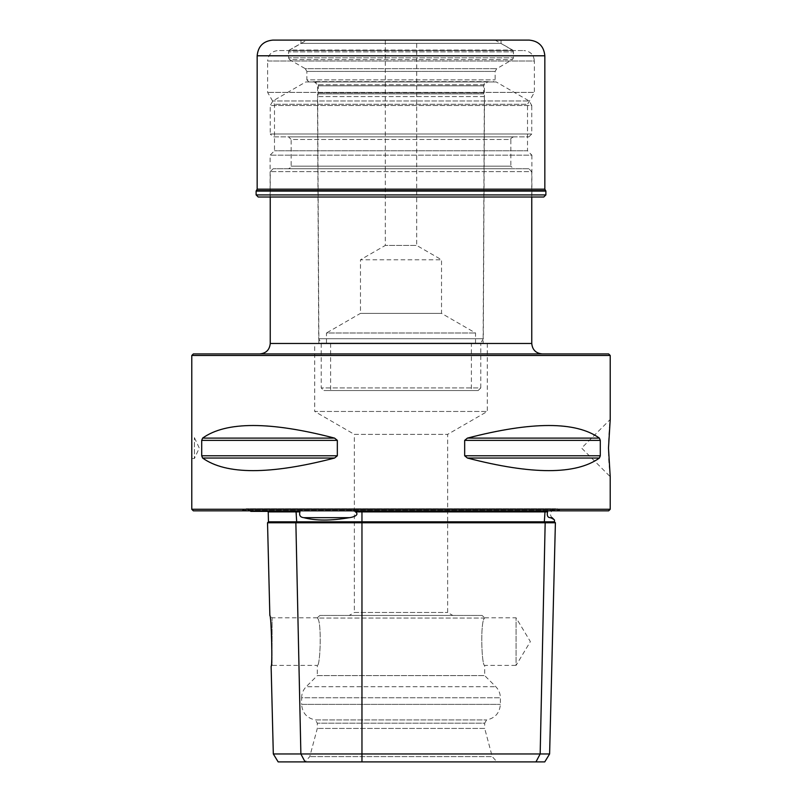 <?xml version="1.0" encoding="UTF-8"?>
<svg xmlns="http://www.w3.org/2000/svg" width="802" height="802" viewBox="0 0 802 802"><rect width="100%" height="100%" fill="white"/><g stroke="black" fill="none" stroke-linecap="round" stroke-linejoin="round"><path stroke-width="0.6" stroke-dasharray="4.01 3.01" d="M487.305 343.467L487.305 411.456L447.646 434.363L447.646 612.467L452.799 615.445L349.201 615.445L354.354 612.467L447.646 612.467L354.354 612.467L354.354 434.363L447.646 434.363L354.354 434.363L314.695 411.456L487.305 411.456L314.695 411.456L314.695 343.467L487.305 343.467L314.695 343.467M259.778 353.923L542.222 353.923L259.778 353.923M608.648 353.923L193.352 353.923M484.689 617.801L516.067 617.801L530.373 641.6L516.067 665.399L516.067 617.801L516.067 665.399L484.689 665.399L484.689 675.595L495.786 686.692C498.784 689.78 500.318 693.479 500.378 697.79L500.378 704.367C499.686 713.028 495.085 718.221 486.563 719.945L484.689 723.193L317.311 723.193L484.689 723.193L484.689 728.427L317.311 728.427L484.689 728.427L492.238 756.607L309.762 756.607L492.238 756.607L496.999 761.9L305.001 761.9L496.999 761.9M549.611 753.96L273.312 753.96M267.527 522.764L555.395 522.764M317.311 617.801L272.109 617.801L269.853 615.545C270.334 614.964 273.111 648.668 271.477 661.53L271.126 666.382L272.109 665.399L272.109 617.801L272.109 665.399L317.311 665.399L317.311 675.595L484.689 675.595L317.311 675.595L306.214 686.692L495.786 686.692L306.214 686.692C303.216 689.78 301.682 693.479 301.622 697.79L500.378 697.79L301.622 697.79L301.622 704.367L500.378 704.367L301.622 704.367C302.314 713.028 306.915 718.221 315.437 719.945L486.563 719.945L315.437 719.945L317.311 723.193L317.311 728.427L309.762 756.607L305.001 761.9M317.392 618.061L317.392 618.061C321.953 620.768 320.319 666.873 317.311 665.399C320.319 666.893 321.953 620.778 317.392 618.061C321.953 620.768 320.319 666.873 317.311 665.399C320.319 666.893 321.953 620.778 317.392 618.061L484.608 618.061C480.047 620.768 481.681 666.873 484.689 665.399C481.681 666.893 480.047 620.778 484.608 618.061C480.047 620.768 481.681 666.873 484.689 665.399C481.681 666.893 480.047 620.778 484.608 618.061L317.392 618.061M610.212 476.679L609.069 464.589C607.325 447.466 609.961 418.985 610.212 419.466L581.61 448.077L610.212 476.679M191.778 509.27L610.222 509.27M610.222 355.497L191.778 355.497M191.778 437.611L191.778 458.533L194.395 458.533L194.395 437.611L194.395 458.533L199.277 448.077L194.395 437.611L191.778 437.611M334.584 458.042C270.023 474.834 226.034 474.834 202.605 458.042L334.584 458.042L337.331 455.777L337.331 440.378L334.584 438.113C270.023 421.311 226.034 421.311 202.605 438.113L201.703 440.378L201.703 455.777L202.605 458.042M599.395 458.042C575.966 474.834 531.977 474.834 467.416 458.042L599.395 458.042L600.297 455.777L600.297 440.378L599.395 438.113C575.966 421.311 531.977 421.311 467.416 438.113L464.669 440.378L464.669 455.777L467.416 458.042M268.229 511.887L299.948 511.887C298.986 515.365 300.269 517.3 303.798 517.671C315.858 520.829 331.056 520.829 349.391 517.671C352.128 517.47 360.218 515.195 355.486 511.887L547.555 511.887C546.824 515.365 547.576 517.3 549.811 517.671C556.037 520.829 556.037 520.829 549.811 517.671L552.127 517.671C547.124 513.13 554.974 505.28 559.515 510.283L560.077 510.844L241.923 510.844L560.077 510.844M355.486 511.887L356.539 511.365L547.555 511.365L547.555 511.887M545.019 511.365L361.963 511.365L545.019 511.365L544.347 521.821L554.443 521.821M278.164 761.9L544.758 761.9M349.201 615.445L452.799 615.445M482.072 615.445L319.928 615.445L482.072 615.445L484.679 617.801M268.469 521.821L544.347 521.821L545.17 522.764L540.167 753.96L535.957 761.9M296.018 511.365L267.708 511.365L296.018 511.365L296.479 511.887L296.69 521.821L295.868 522.764L300.88 753.96L305.081 761.9M298.895 511.365L250.705 511.365L246.184 508.749L242.485 510.283L559.515 510.283L242.485 510.283L241.923 510.844M193.352 510.844L608.648 510.844M528.889 168.771L273.111 168.771L528.889 168.771L531.756 171.648L270.244 171.648L531.756 171.648L531.756 197.011M487.626 81.944L314.374 81.944L487.626 81.944L484.408 84.751L317.592 84.751L484.408 84.751L483.115 343.467L318.885 343.467L483.115 343.467M496.197 81.944L305.803 81.944L496.197 81.944L529.15 100.972L272.85 100.972L529.15 100.972L531.756 105.493L270.244 105.493L270.244 133.984L531.756 133.984L270.244 133.984L273.111 136.861L528.889 136.861L273.111 136.861M288.55 136.861L513.45 136.861L288.55 136.861L291.156 139.478L510.844 139.478L510.844 166.154L291.156 166.154L510.844 166.154L513.45 168.771L288.55 168.771L513.45 168.771M528.889 136.861L531.756 133.984L531.756 105.493L270.244 105.493L272.85 100.972L305.803 81.944M385.311 40.1L416.689 40.1L385.311 40.1L385.311 245.432L416.689 245.432L385.311 245.432L360.469 259.778L441.531 259.778L360.469 259.778L360.469 313.371L441.531 313.371L360.469 313.371L326.464 333L475.536 333L326.464 333L326.464 343.467L475.536 343.467L326.464 343.467M306.835 40.1L495.165 40.1L306.835 40.1L289.592 50.055L512.408 50.055L289.592 50.055L288.55 51.869L288.55 57.824L513.45 57.824L288.55 57.824L289.592 59.639L512.408 59.639L289.592 59.639L305.281 68.691L496.719 68.691L305.281 68.691L306.855 71.408L495.145 71.408L495.145 79.849L493.06 81.944L308.94 81.944L493.06 81.944M401 390.544L330.604 390.544L401 390.544M478.152 390.544L323.848 390.544L478.152 390.544L480.769 387.927L321.231 387.927L480.769 387.927L480.769 343.116L321.231 343.116L480.769 343.116L483.295 338.725L318.705 338.725L483.295 338.725L484.508 96.601L317.492 96.601L484.508 96.601L483.636 92.811L318.364 92.811L483.636 92.811L483.636 85.814C484.207 82.496 486.132 81.203 489.41 81.944L312.59 81.944L489.41 81.944M308.94 81.944L306.855 79.849L495.145 79.849L306.855 79.849L306.855 71.408L495.145 71.408L496.719 68.691L512.408 59.639L513.45 57.824L513.45 51.869L288.55 51.869L513.45 51.869L512.408 50.055L495.165 40.1M475.536 343.467L475.536 333L441.531 313.371L441.531 259.778L416.689 245.432L416.689 40.1M471.396 343.467L330.604 343.467L471.396 343.467L471.396 390.544M258.214 197.011L531.896 197.011L270.104 197.011L531.896 197.011L531.896 155.167L270.104 155.167L531.896 155.167L527.515 150.796L274.484 150.796L527.515 150.796L527.515 104.29L274.484 104.29L527.515 104.29L534.373 92.4L267.627 92.4L534.373 92.4L534.373 61.022L267.627 61.022C268.239 54.666 271.728 51.178 278.083 50.556L523.917 50.556L278.083 50.556M272.85 40.1L529.15 40.1M300.971 40.1L501.029 40.1L300.971 40.1L300.971 43.388L501.029 43.388L300.971 43.388L288.55 50.556L513.45 50.556L288.55 50.556M256.119 191.076L545.881 191.076M270.104 197.011L270.104 155.167L274.484 150.796L274.484 104.29L267.627 92.4L267.627 61.022L534.373 61.022C533.761 54.666 530.272 51.178 523.917 50.556M361.963 761.9L361.963 511.365M303.798 517.671L349.391 517.671M464.669 455.777L600.297 455.777M464.669 440.378L600.297 440.378M467.416 438.113L599.395 438.113M201.703 455.777L337.331 455.777M201.703 440.378L337.331 440.378M202.605 438.113L334.584 438.113M531.756 343.467L270.244 343.467M513.45 136.861C511.145 138.054 510.272 138.926 510.844 139.478L291.156 139.478L291.156 166.154C291.727 166.706 290.855 167.578 288.55 168.771M483.786 93.894L318.214 93.894L483.786 93.894M483.636 85.814L318.364 85.814L483.636 85.814M256.119 194.916L545.881 194.916M256.55 190.645L545.45 190.645M257.161 189.172L544.839 189.172M257.161 55.789L544.839 55.789M317.321 617.801L319.928 615.445M555.816 508.749L246.184 508.749L555.816 508.749M273.111 168.771L270.244 171.648L270.244 197.011M318.885 343.467L317.592 84.751L314.374 81.944M312.59 81.944L314.173 81.634C317.492 82.706 318.885 84.1 318.364 85.814L318.364 92.811L317.492 96.601L318.705 338.725L321.231 343.116L321.231 387.927L323.848 390.544M487.827 81.634L314.173 81.634L487.827 81.634M330.604 343.467L330.604 390.544M501.029 40.1L501.029 43.388L513.45 50.556"/><path stroke-width="1.2" d="M191.778 355.497L193.352 353.923L608.648 353.923L610.222 355.497L610.222 419.466L608.487 448.077L610.212 476.679L610.222 509.27L191.778 509.27L191.778 355.497L610.222 355.497M273.312 753.96L549.611 753.96L555.395 522.764L267.527 522.764L269.853 615.555C271.337 614.743 272.67 667.114 271.126 666.382L273.312 753.96L278.164 761.9L305.081 761.9L300.88 753.96L295.868 522.764L296.69 521.821L268.469 521.821L267.527 522.764M467.416 458.042C531.977 474.834 575.966 474.834 599.395 458.042L467.416 458.042L464.669 455.777L464.669 440.378L467.416 438.113C531.977 421.311 575.966 421.311 599.395 438.113L600.297 440.378L600.297 455.777L599.395 458.042M202.605 458.042C226.034 474.834 270.023 474.834 334.584 458.042L202.605 458.042L201.703 455.777L201.703 440.378L202.605 438.113C226.034 421.311 270.023 421.311 334.584 438.113L337.331 440.378L337.331 455.777L334.584 458.042M549.611 753.96L544.758 761.9L535.957 761.9L540.167 753.96L545.17 522.764L544.347 521.821L554.443 521.821L554.493 520.047L552.127 517.671L549.811 517.671C556.037 520.829 556.037 520.829 549.811 517.671C547.566 517.29 546.824 515.355 547.555 511.887L547.555 511.365L356.539 511.365L355.486 511.887C360.208 515.195 352.128 517.47 349.391 517.671C331.106 520.829 315.908 520.829 303.798 517.671C300.269 517.3 298.986 515.375 299.948 511.887L268.229 511.887L267.708 511.365M547.555 511.887L355.486 511.887M535.957 761.9L305.081 761.9M545.019 511.365L544.347 521.821L296.69 521.821L296.018 511.365M298.895 511.365L299.948 511.887L298.895 511.365L250.705 511.365L250.364 510.844M610.222 509.27L608.648 510.844L193.352 510.844L191.778 509.27M531.756 197.011L531.756 343.467C532.378 349.822 535.866 353.301 542.222 353.923M270.244 197.011L270.244 343.467C269.622 349.822 266.134 353.311 259.778 353.923M543.786 197.011L258.214 197.011L256.119 194.916L545.881 194.916L543.786 197.011L531.896 197.011M256.119 191.076L545.881 191.076L544.839 189.172L544.839 55.789C543.906 46.265 538.673 41.032 529.15 40.1L272.85 40.1C263.327 41.032 258.094 46.265 257.161 55.789L257.161 189.172L256.119 191.076L256.119 194.916M545.881 191.076L545.881 194.916M361.963 761.9L361.963 511.365M349.391 517.671L303.798 517.671M600.297 455.777L464.669 455.777M600.297 440.378L464.669 440.378M599.395 438.113L467.416 438.113M337.331 455.777L201.703 455.777M337.331 440.378L201.703 440.378M334.584 438.113L202.605 438.113M270.244 343.467L531.756 343.467M545.45 190.645L256.55 190.645M544.839 189.172L257.161 189.172M544.839 55.789L257.161 55.789M554.443 521.821L555.395 522.764M268.469 521.821L268.229 511.887"/></g></svg>
